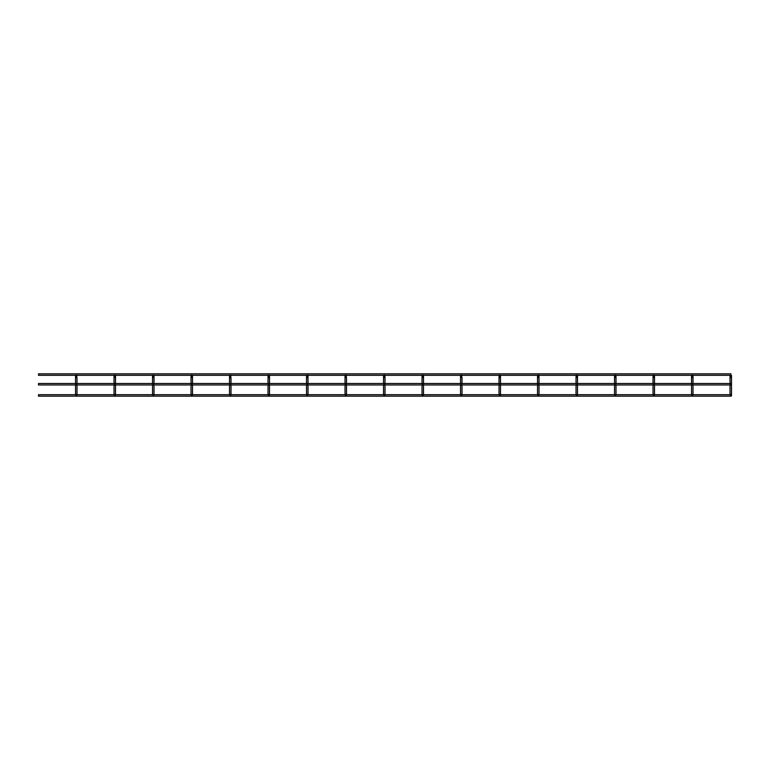 <?xml version="1.0" encoding="UTF-8"?>
<svg xmlns="http://www.w3.org/2000/svg" width="770" height="770" viewBox="0 0 770 770"><rect width="100%" height="100%" fill="white"/><g stroke="black" fill="none" stroke-linecap="round" stroke-linejoin="round"><path stroke-width="0.58" stroke-dasharray="3.85 2.89" d="M76.269 375.067A0.732 0.732 0 0 1 77 375.798A0.732 0.732 0 0 0 76.269 375.067L76.269 375.067A0.732 0.732 0 0 0 75.739 375.298L38.5 375.298L38.5 374.567L38.5 375.298L38.5 374.567L38.5 375.298L38.5 374.567L38.5 375.298L75.739 375.298L38.5 375.298L38.5 373.835L38.5 374.567L38.5 373.835L38.5 374.567L38.5 373.835L38.5 374.567L38.5 373.835L730.971 373.835M75.537 375.798A0.732 0.732 0 0 0 76.269 376.53M114.769 375.067A0.732 0.732 0 0 1 115.5 375.798A0.732 0.732 0 0 0 114.769 375.067L114.769 375.067A0.732 0.732 0 0 0 114.239 375.298L76.798 375.298M114.037 375.798A0.732 0.732 0 0 0 114.769 376.53M153.269 375.067A0.732 0.732 0 0 1 154 375.798A0.732 0.732 0 0 0 153.269 375.067L153.269 375.067A0.732 0.732 0 0 0 152.739 375.298L115.298 375.298M152.537 375.798A0.732 0.732 0 0 0 153.269 376.53M191.769 375.067A0.732 0.732 0 0 1 192.5 375.798A0.732 0.732 0 0 0 191.769 375.067L191.769 375.067A0.732 0.732 0 0 0 191.239 375.298L153.798 375.298M191.037 375.798A0.732 0.732 0 0 0 191.769 376.53M230.269 375.067A0.732 0.732 0 0 1 231 375.798A0.732 0.732 0 0 0 230.269 375.067L230.269 375.067A0.732 0.732 0 0 0 229.739 375.298L192.298 375.298M229.537 375.798A0.732 0.732 0 0 0 230.269 376.53M268.769 375.067A0.732 0.732 0 0 1 269.5 375.798A0.732 0.732 0 0 0 268.769 375.067L268.769 375.067A0.732 0.732 0 0 0 268.239 375.298L230.798 375.298M268.037 375.798A0.732 0.732 0 0 0 268.769 376.53M307.269 375.067A0.732 0.732 0 0 1 308 375.798A0.732 0.732 0 0 0 307.269 375.067L307.269 375.067A0.732 0.732 0 0 0 306.739 375.298L269.298 375.298M306.537 375.798A0.732 0.732 0 0 0 307.269 376.53M345.769 375.067A0.732 0.732 0 0 1 346.269 375.269A0.732 0.732 0 0 0 345.769 375.067L345.769 375.067A0.732 0.732 0 0 0 345.239 375.298L307.798 375.298M345.037 375.798A0.732 0.732 0 0 0 345.769 376.53A0.732 0.732 0 0 0 346.5 375.798A0.732 0.732 0 0 1 345.769 376.53M384.269 375.067A0.732 0.732 0 0 1 384.769 375.269A0.732 0.732 0 0 0 384.269 375.067L384.269 375.067A0.732 0.732 0 0 0 383.739 375.298L346.298 375.298M383.537 375.798A0.732 0.732 0 0 0 384.269 376.53A0.732 0.732 0 0 0 385 375.798A0.732 0.732 0 0 1 384.269 376.53M422.769 375.067A0.732 0.732 0 0 1 423.269 375.269A0.732 0.732 0 0 0 422.769 375.067L422.769 375.067A0.732 0.732 0 0 0 422.239 375.298L384.798 375.298M422.037 375.798A0.732 0.732 0 0 0 422.769 376.53A0.732 0.732 0 0 0 423.5 375.798A0.732 0.732 0 0 1 422.769 376.53M461.269 375.067A0.732 0.732 0 0 1 461.798 375.298A0.732 0.732 0 0 0 461.269 375.067L461.269 375.067A0.732 0.732 0 0 0 460.739 375.298L423.298 375.298M460.537 375.798A0.732 0.732 0 0 0 461.269 376.53A0.732 0.732 0 0 0 462 375.798A0.732 0.732 0 0 1 461.269 376.53M499.769 375.067A0.732 0.732 0 0 1 500.269 375.269A0.732 0.732 0 0 0 499.769 375.067L499.769 375.067A0.732 0.732 0 0 0 499.239 375.298L461.798 375.298M499.037 375.798A0.732 0.732 0 0 0 499.769 376.53A0.732 0.732 0 0 0 500.5 375.798A0.732 0.732 0 0 1 499.769 376.53M538.269 375.067A0.732 0.732 0 0 1 538.769 375.269A0.732 0.732 0 0 0 538.269 375.067L538.269 375.067A0.732 0.732 0 0 0 537.739 375.298L500.298 375.298M537.537 375.798A0.732 0.732 0 0 0 538.269 376.53A0.732 0.732 0 0 0 539 375.798A0.732 0.732 0 0 1 538.269 376.53M576.769 375.067A0.732 0.732 0 0 1 577.221 375.231A0.732 0.732 0 0 0 576.769 375.067L576.769 375.067A0.732 0.732 0 0 0 576.239 375.298L538.798 375.298M576.037 375.798A0.732 0.732 0 0 0 576.769 376.53A0.732 0.732 0 0 0 577.5 375.798A0.732 0.732 0 0 1 576.769 376.53M615.269 375.067A0.732 0.732 0 0 1 615.769 375.269A0.732 0.732 0 0 0 615.269 375.067L615.269 375.067A0.732 0.732 0 0 0 614.739 375.298L577.298 375.298M614.537 375.798A0.732 0.732 0 0 0 615.269 376.53A0.732 0.732 0 0 0 616 375.798A0.732 0.732 0 0 1 615.269 376.53M653.769 375.067A0.732 0.732 0 0 1 654.221 375.231A0.732 0.732 0 0 0 653.769 375.067L653.769 375.067A0.732 0.732 0 0 0 653.239 375.298L615.798 375.298M653.037 375.798A0.732 0.732 0 0 0 653.769 376.53A0.732 0.732 0 0 0 654.5 375.798A0.732 0.732 0 0 1 653.769 376.53M692.269 375.067A0.732 0.732 0 0 1 692.721 375.231L692.721 375.231A0.732 0.732 0 0 0 692.269 375.067L692.269 375.067A0.732 0.732 0 0 0 691.739 375.298L654.298 375.298M691.537 375.798A0.732 0.732 0 0 0 692.269 376.53M730.769 375.067A0.732 0.732 0 0 1 731.298 375.298A0.732 0.732 0 0 0 730.769 375.067L730.769 375.067A0.732 0.732 0 0 0 730.239 375.298L692.798 375.298M731.5 375.798L731.5 377.493L730.037 377.493L730.769 377.493L730.037 377.493L730.037 375.798A0.732 0.732 0 0 0 730.769 376.53M731.096 383.498L38.5 383.498L38.5 384.962L38.5 384.23L38.5 384.962L731.096 384.962M76.269 384.759L75.739 384.23L76.269 383.701L76.798 384.23L76.269 384.759L75.739 384.23L76.269 383.701L76.798 384.23L76.269 384.759M114.769 384.759L114.239 384.23L114.769 383.701L115.298 384.23L114.769 384.759L114.239 384.23L114.769 383.701L115.298 384.23L114.769 384.759M153.269 384.759L152.739 384.23L153.269 383.701L153.798 384.23L153.269 384.759L152.739 384.23L153.269 383.701L153.798 384.23L153.269 384.759M191.769 384.759L191.239 384.23L191.769 383.701L192.298 384.23L191.769 384.759L191.239 384.23L191.769 383.701L192.298 384.23L191.769 384.759M230.269 384.759L229.739 384.23L230.269 383.701L230.798 384.23L230.269 384.759L229.739 384.23L230.269 383.701L230.798 384.23L230.269 384.759M268.769 384.759L268.239 384.23L268.769 383.701L269.298 384.23L268.769 384.759L268.239 384.23L268.769 383.701L269.298 384.23L268.769 384.759M307.269 384.759L306.739 384.23L307.269 383.701L307.798 384.23L307.269 384.759L306.739 384.23L307.269 383.701L307.798 384.23L307.269 384.759M345.769 384.759L345.239 384.23L345.769 383.701L346.298 384.23L345.769 384.759L345.239 384.23L345.769 383.701L346.298 384.23L345.769 384.759M384.269 384.759L383.739 384.23L384.269 383.701L384.798 384.23L384.269 384.759L383.739 384.23L384.269 383.701L384.798 384.23L384.269 384.759M422.769 384.759L422.239 384.23L422.769 383.701L423.298 384.23L422.769 384.759L422.239 384.23L422.769 383.701L423.298 384.23L422.769 384.759M461.269 384.759L460.739 384.23L461.269 383.701L461.798 384.23L461.269 384.759L460.739 384.23L461.269 383.701L461.798 384.23L461.269 384.759M499.769 384.759L499.239 384.23L499.769 383.701L500.298 384.23L499.769 384.759L499.239 384.23L499.769 383.701L500.298 384.23L499.769 384.759M538.269 384.759L537.739 384.23L538.269 383.701L538.798 384.23L538.269 384.759L537.739 384.23L538.269 383.701L538.798 384.23L538.269 384.759M576.769 384.759L576.239 384.23L576.769 383.701L577.298 384.23L576.769 384.759L576.239 384.23L576.769 383.701L577.298 384.23L576.769 384.759M615.269 384.759L614.739 384.23L615.269 383.701L615.798 384.23L615.269 384.759L614.739 384.23L615.269 383.701L615.798 384.23L615.269 384.759M653.769 384.759L653.239 384.23L653.769 383.701L654.298 384.23L653.769 384.759L653.239 384.23L653.769 383.701L654.298 384.23L653.769 384.759M692.269 384.759L691.739 384.23L692.269 383.701L692.798 384.23L692.269 384.759L691.739 384.23L692.269 383.701L692.798 384.23L692.269 384.759M730.239 384.23L730.769 384.759L731.298 384.23L730.769 383.701L731.298 384.23L730.769 384.759L730.239 384.23L730.769 383.701L730.239 384.23M38.5 394.702L38.5 396.165L38.5 395.433L38.5 396.165L731.096 396.165M76.269 395.963L75.739 395.433L76.269 394.904L76.798 395.433L76.269 395.963L75.739 395.433L76.269 394.904L76.798 395.433L76.269 395.963M114.769 395.963L114.239 395.433L114.769 394.904L115.298 395.433L114.769 395.963L114.239 395.433L114.769 394.904L115.298 395.433L114.769 395.963M153.269 395.963L152.739 395.433L153.269 394.904L153.798 395.433L153.269 395.963L152.739 395.433L153.269 394.904L153.798 395.433L153.269 395.963M191.769 395.963L191.239 395.433L191.769 394.904L192.298 395.433L191.769 395.963L191.239 395.433L191.769 394.904L192.298 395.433L191.769 395.963M230.269 395.963L229.739 395.433L230.269 394.904L230.798 395.433L230.269 395.963L229.739 395.433L230.269 394.904L230.798 395.433L230.269 395.963M268.769 395.963L268.239 395.433L268.769 394.904L269.298 395.433L268.769 395.963L268.239 395.433L268.769 394.904L269.298 395.433L268.769 395.963M307.269 395.963L306.739 395.433L307.269 394.904L307.798 395.433L307.269 395.963L306.739 395.433L307.269 394.904L307.798 395.433L307.269 395.963M345.769 395.963L345.239 395.433L345.769 394.904L346.298 395.433L345.769 395.963L345.239 395.433L345.769 394.904L346.298 395.433L345.769 395.963M384.269 395.963L383.739 395.433L384.269 394.904L384.798 395.433L384.269 395.963L383.739 395.433L384.269 394.904L384.798 395.433L384.269 395.963M422.769 395.963L422.239 395.433L422.769 394.904L423.298 395.433L422.769 395.963L422.239 395.433L422.769 394.904L423.298 395.433L422.769 395.963M461.269 395.963L460.739 395.433L461.269 394.904L461.798 395.433L461.269 395.963L460.739 395.433L461.269 394.904L461.798 395.433L461.269 395.963M499.769 395.963L499.239 395.433L499.769 394.904L500.298 395.433L499.769 395.963L499.239 395.433L499.769 394.904L500.298 395.433L499.769 395.963M538.269 395.963L537.739 395.433L538.269 394.904L538.798 395.433L538.269 395.963L537.739 395.433L538.269 394.904L538.798 395.433L538.269 395.963M576.769 395.963L576.239 395.433L576.769 394.904L577.298 395.433L576.769 395.963L576.239 395.433L576.769 394.904L577.298 395.433L576.769 395.963M615.269 395.963L614.739 395.433L615.269 394.904L615.798 395.433L615.269 395.963L614.739 395.433L615.269 394.904L615.798 395.433L615.269 395.963M653.769 395.963L653.239 395.433L653.769 394.904L654.298 395.433L653.769 395.963L653.239 395.433L653.769 394.904L654.298 395.433L653.769 395.963M692.269 395.963L691.739 395.433L692.269 394.904L692.798 395.433L692.269 395.963L691.739 395.433L692.269 394.904L692.798 395.433L692.269 395.963M730.239 395.433L730.769 395.963L731.298 395.433L730.769 394.904L731.298 395.433L730.769 395.963L730.239 395.433L730.769 394.904L730.239 395.433M730.769 396.03L730.769 395.501L730.769 396.03M76.269 396.03L76.269 395.501L76.269 396.03M114.769 396.03L114.769 395.501L114.769 396.03M153.269 396.03L153.269 395.501L153.269 396.03M191.769 396.03L191.769 395.501L191.769 396.03M230.269 396.03L230.269 395.501L230.269 396.03M268.769 396.03L268.769 395.501L268.769 396.03M307.269 396.03L307.269 395.501L307.269 396.03M345.769 396.03L345.769 395.501L345.769 396.03M384.269 396.03L384.269 395.501L384.269 396.03M422.769 396.03L422.769 395.501L422.769 396.03M461.269 396.03L461.269 395.501L461.269 396.03M499.769 396.03L499.769 395.501L499.769 396.03M538.269 396.03L538.269 395.501L538.269 396.03M576.769 396.03L576.769 395.501L576.769 396.03M615.269 396.03L615.269 395.501L615.269 396.03M653.769 396.03L653.769 395.501L653.769 396.03M692.269 396.03L692.269 395.501L692.269 396.03M731.365 384.23L730.836 384.23L731.365 384.23M731.365 395.433L730.836 395.433L731.365 395.433M77 394.702L77 395.761L77 394.702L75.537 394.702L75.537 377.493L77 377.493M114.037 377.493L115.5 377.493L114.769 377.493L115.5 377.493L115.5 395.761L115.5 394.702L114.037 394.702L114.037 395.761L114.037 377.493M152.537 377.493L154 377.493L153.269 377.493L154 377.493L154 395.761L154 394.702L152.537 394.702L152.537 395.761L152.537 377.493M191.037 377.493L192.5 377.493L191.769 377.493L192.5 377.493L192.5 395.761L192.5 394.702L191.037 394.702L191.037 395.761L191.037 394.702M231 394.702L231 395.761L231 394.702L229.537 394.702L229.537 377.493L231 377.493M268.037 377.493L269.5 377.493L268.769 377.493L269.5 377.493L269.5 395.761L269.5 394.702L268.037 394.702L268.037 395.761L268.037 377.493M306.537 377.493L308 377.493L307.269 377.493L308 377.493L308 395.761L308 394.702L306.537 394.702L306.537 395.761L306.537 377.493M346.5 394.702L346.5 395.761L346.5 394.702L345.037 394.702L345.037 377.493L346.5 377.493M383.537 377.493L385 377.493L384.269 377.493L385 377.493L385 395.761L385 394.702L383.537 394.702L383.537 395.761L383.537 377.493M422.037 377.493L423.5 377.493L422.769 377.493L423.5 377.493L423.5 395.761L423.5 394.702L422.037 394.702L422.037 395.761L422.037 377.493M462 394.702L462 395.761L462 394.702L460.537 394.702L460.537 377.493L462 377.493M499.037 377.493L500.5 377.493L499.769 377.493L500.5 377.493L500.5 395.761L500.5 394.702L499.037 394.702L499.037 395.761L499.037 377.493M537.537 377.493L539 377.493L538.269 377.493L539 377.493L539 395.761L539 394.702L537.537 394.702L537.537 395.761L537.537 377.493M576.037 377.493L577.5 377.493L576.769 377.493L577.5 377.493L577.5 395.761L577.5 394.702L576.037 394.702L576.037 395.761L576.037 377.493M614.537 377.493L616 377.493L615.269 377.493L616 377.493L616 395.761L616 394.702L614.537 394.702L614.537 395.761L614.537 377.493M653.037 377.493L654.5 377.493L653.769 377.493L654.5 377.493L654.5 395.761L654.5 394.702L653.037 394.702L653.037 395.761L653.037 377.493M691.537 377.493L693 377.493L692.269 377.493L693 377.493L693 395.761L693 394.702L691.537 394.702L691.537 395.761L691.537 377.493M77 383.498L77 384.962L77 383.498M115.5 383.498L115.5 384.962M154 383.498L154 384.962M192.5 383.498L192.5 384.962M231 383.498L231 384.962L231 383.498M269.5 383.498L269.5 384.962M308 383.498L308 384.962M346.5 383.498L346.5 384.962L346.5 383.498M385 383.498L385 384.962M423.5 383.498L423.5 384.962M462 383.498L462 384.962L462 383.498M500.5 383.498L500.5 384.962M539 383.498L539 384.962M577.5 383.498L577.5 384.962M616 383.498L616 384.962M654.5 383.498L654.5 384.962M693 383.498L693 384.962M730.037 377.493L730.037 395.761L730.037 394.702L731.096 394.702M191.037 383.498L191.037 384.962L191.037 383.498M691.537 383.498L691.537 384.962M653.037 383.498L653.037 384.962M614.537 383.498L614.537 384.962M576.037 383.498L576.037 384.962M537.537 383.498L537.537 384.962M499.037 383.498L499.037 384.962M460.537 383.498L460.537 384.962M422.037 383.498L422.037 384.962M383.537 383.498L383.537 384.962M345.037 383.498L345.037 384.962M306.537 383.498L306.537 384.962M268.037 383.498L268.037 384.962M229.537 383.498L229.537 384.962M152.537 383.498L152.537 384.962M114.037 383.498L114.037 384.962M75.537 383.498L75.537 384.962M730.037 383.498L730.037 384.962"/><path stroke-width="1.16" d="M76.269 375.067A0.732 0.732 0 0 0 75.537 375.798A0.732 0.732 0 0 0 76.269 376.53A0.732 0.732 0 0 0 77 375.798A0.732 0.732 0 0 0 76.269 375.067L76.269 375.067A0.732 0.732 0 0 1 77 375.798A0.732 0.732 0 0 1 76.269 376.53A0.732 0.732 0 0 0 77 375.798A0.732 0.732 0 0 1 76.269 376.53M730.971 373.835L38.5 373.835L38.5 375.298L75.739 375.298A0.732 0.732 0 0 0 75.537 375.798L75.537 377.493L75.537 375.798M114.769 375.067A0.732 0.732 0 0 0 114.037 375.798A0.732 0.732 0 0 0 114.769 376.53A0.732 0.732 0 0 0 115.5 375.798A0.732 0.732 0 0 0 114.769 375.067L114.769 375.067A0.732 0.732 0 0 1 115.5 375.798A0.732 0.732 0 0 1 114.769 376.53A0.732 0.732 0 0 0 115.5 375.798A0.732 0.732 0 0 1 114.769 376.53M76.798 375.298L114.239 375.298A0.732 0.732 0 0 0 114.037 375.798L114.037 377.493L114.037 375.798M153.269 375.067A0.732 0.732 0 0 0 152.537 375.798A0.732 0.732 0 0 0 153.269 376.53A0.732 0.732 0 0 0 154 375.798A0.732 0.732 0 0 0 153.269 375.067L153.269 375.067A0.732 0.732 0 0 1 154 375.798A0.732 0.732 0 0 1 153.269 376.53A0.732 0.732 0 0 0 154 375.798A0.732 0.732 0 0 1 153.269 376.53M115.298 375.298L152.739 375.298A0.732 0.732 0 0 0 152.537 375.798L152.537 377.493L152.537 375.798M191.769 375.067A0.732 0.732 0 0 0 191.037 375.798A0.732 0.732 0 0 0 191.769 376.53A0.732 0.732 0 0 0 192.5 375.798A0.732 0.732 0 0 0 191.769 375.067L191.769 375.067A0.732 0.732 0 0 1 192.5 375.798A0.732 0.732 0 0 1 191.769 376.53A0.732 0.732 0 0 0 192.5 375.798A0.732 0.732 0 0 1 191.769 376.53M153.798 375.298L191.239 375.298A0.732 0.732 0 0 0 191.037 375.798L191.037 377.493L191.037 375.798M230.269 375.067A0.732 0.732 0 0 0 229.537 375.798A0.732 0.732 0 0 0 230.269 376.53A0.732 0.732 0 0 0 231 375.798A0.732 0.732 0 0 0 230.269 375.067L230.269 375.067A0.732 0.732 0 0 1 231 375.798A0.732 0.732 0 0 1 230.269 376.53A0.732 0.732 0 0 0 231 375.798A0.732 0.732 0 0 1 230.269 376.53M192.298 375.298L229.739 375.298A0.732 0.732 0 0 0 229.537 375.798L229.537 377.493L229.537 375.798M268.769 375.067A0.732 0.732 0 0 0 268.037 375.798A0.732 0.732 0 0 0 268.769 376.53A0.732 0.732 0 0 0 269.5 375.798A0.732 0.732 0 0 0 268.769 375.067L268.769 375.067A0.732 0.732 0 0 1 269.5 375.798A0.732 0.732 0 0 1 268.769 376.53A0.732 0.732 0 0 0 269.5 375.798A0.732 0.732 0 0 1 268.769 376.53M230.798 375.298L268.239 375.298A0.732 0.732 0 0 0 268.037 375.798L268.037 377.493L268.037 375.798M307.269 375.067A0.732 0.732 0 0 0 306.537 375.798A0.732 0.732 0 0 0 307.269 376.53A0.732 0.732 0 0 0 308 375.798A0.732 0.732 0 0 0 307.269 375.067L307.269 375.067A0.732 0.732 0 0 1 308 375.798A0.732 0.732 0 0 1 307.269 376.53A0.732 0.732 0 0 0 308 375.798A0.732 0.732 0 0 1 307.269 376.53M269.298 375.298L306.739 375.298A0.732 0.732 0 0 0 306.537 375.798L306.537 377.493L306.537 375.798M345.769 375.067A0.732 0.732 0 0 0 345.037 375.798A0.732 0.732 0 0 0 345.769 376.53A0.732 0.732 0 0 0 346.5 375.798L346.5 375.798A0.732 0.732 0 0 0 346.269 375.269A0.732 0.732 0 0 1 346.5 375.798A0.732 0.732 0 0 0 345.769 375.067L345.769 375.067A0.732 0.732 0 0 1 346.5 375.798L346.5 375.798A0.732 0.732 0 0 1 345.769 376.53M307.798 375.298L345.239 375.298A0.732 0.732 0 0 0 345.037 375.798L345.037 377.493L345.037 375.798M384.269 375.067A0.732 0.732 0 0 0 383.537 375.798A0.732 0.732 0 0 0 384.269 376.53A0.732 0.732 0 0 0 385 375.798L385 375.798A0.732 0.732 0 0 0 384.769 375.269A0.732 0.732 0 0 1 385 375.798A0.732 0.732 0 0 0 384.269 375.067L384.269 375.067A0.732 0.732 0 0 1 385 375.798L385 375.798A0.732 0.732 0 0 1 384.269 376.53M346.298 375.298L383.739 375.298A0.732 0.732 0 0 0 383.537 375.798L383.537 377.493L383.537 375.798M422.769 375.067A0.732 0.732 0 0 0 422.037 375.798A0.732 0.732 0 0 0 422.769 376.53A0.732 0.732 0 0 0 423.5 375.798L423.5 375.798A0.732 0.732 0 0 0 423.269 375.269A0.732 0.732 0 0 1 423.5 375.798A0.732 0.732 0 0 0 422.769 375.067L422.769 375.067A0.732 0.732 0 0 1 423.5 375.798L423.5 375.798A0.732 0.732 0 0 1 422.769 376.53M384.798 375.298L422.239 375.298A0.732 0.732 0 0 0 422.037 375.798L422.037 377.493L422.037 375.798M461.269 376.53A0.732 0.732 0 0 0 462 375.798A0.732 0.732 0 0 0 461.269 375.067L461.269 375.067A0.732 0.732 0 0 0 460.537 375.798A0.732 0.732 0 0 0 461.269 376.53A0.732 0.732 0 0 0 462 375.798L462 375.798A0.732 0.732 0 0 0 461.798 375.298L499.239 375.298A0.732 0.732 0 0 0 499.769 376.53A0.732 0.732 0 0 0 500.5 375.798L500.5 375.798A0.732 0.732 0 0 0 500.269 375.269A0.732 0.732 0 0 1 500.5 375.798A0.732 0.732 0 0 0 499.769 375.067A0.732 0.732 0 0 0 499.037 375.798L499.037 377.493L499.037 375.798M423.298 375.298L460.739 375.298A0.732 0.732 0 0 0 460.537 375.798L460.537 377.493L460.537 375.798M538.269 375.067A0.732 0.732 0 0 0 537.537 375.798A0.732 0.732 0 0 0 538.269 376.53A0.732 0.732 0 0 0 539 375.798L539 375.798A0.732 0.732 0 0 0 538.769 375.269A0.732 0.732 0 0 1 539 375.798A0.732 0.732 0 0 0 538.269 375.067L538.269 375.067A0.732 0.732 0 0 1 539 375.798L539 375.798A0.732 0.732 0 0 1 538.269 376.53M500.298 375.298L537.739 375.298A0.732 0.732 0 0 0 537.537 375.798L537.537 377.493L537.537 375.798M576.769 375.067A0.732 0.732 0 0 0 576.037 375.798A0.732 0.732 0 0 0 576.769 376.53A0.732 0.732 0 0 0 577.5 375.798L577.5 375.798A0.732 0.732 0 0 0 577.221 375.231A0.732 0.732 0 0 1 577.5 375.798A0.732 0.732 0 0 0 576.769 375.067L576.769 375.067A0.732 0.732 0 0 1 577.5 375.798L577.5 375.798A0.732 0.732 0 0 1 576.769 376.53M538.798 375.298L576.239 375.298A0.732 0.732 0 0 0 576.037 375.798L576.037 377.493L576.037 375.798M615.269 375.067A0.732 0.732 0 0 0 614.537 375.798A0.732 0.732 0 0 0 615.269 376.53A0.732 0.732 0 0 0 616 375.798L616 375.798A0.732 0.732 0 0 0 615.769 375.269A0.732 0.732 0 0 1 616 375.798A0.732 0.732 0 0 0 615.269 375.067L615.269 375.067A0.732 0.732 0 0 1 616 375.798L616 375.798A0.732 0.732 0 0 1 615.269 376.53M577.298 375.298L614.739 375.298A0.732 0.732 0 0 0 614.537 375.798L614.537 377.493L614.537 375.798M653.769 375.067A0.732 0.732 0 0 0 653.037 375.798A0.732 0.732 0 0 0 653.769 376.53A0.732 0.732 0 0 0 654.221 375.231A0.732 0.732 0 0 1 654.5 375.798A0.732 0.732 0 0 0 653.769 375.067L653.769 375.067A0.732 0.732 0 0 1 654.5 375.798A0.732 0.732 0 0 1 653.769 376.53M615.798 375.298L653.239 375.298A0.732 0.732 0 0 0 653.037 375.798L653.037 377.493L653.037 375.798M692.269 375.067A0.732 0.732 0 0 0 691.537 375.798A0.732 0.732 0 0 0 692.269 376.53A0.732 0.732 0 0 0 692.721 375.231L692.721 375.231A0.732 0.732 0 0 1 693 375.798A0.732 0.732 0 0 0 692.269 375.067L692.269 375.067A0.732 0.732 0 0 1 693 375.798A0.732 0.732 0 0 1 692.269 376.53A0.732 0.732 0 0 0 693 375.798A0.732 0.732 0 0 1 692.269 376.53M654.298 375.298L691.739 375.298A0.732 0.732 0 0 0 691.537 375.798L691.537 377.493L691.537 375.798M730.769 376.53A0.732 0.732 0 0 0 731.5 375.798A0.732 0.732 0 0 1 730.769 376.53A0.732 0.732 0 0 0 731.5 375.798A0.732 0.732 0 0 0 730.769 375.067L730.769 375.067A0.732 0.732 0 0 0 730.037 375.798A0.732 0.732 0 0 0 730.769 376.53A0.732 0.732 0 0 0 731.298 375.298L731.5 375.298M692.798 375.298L730.239 375.298A0.732 0.732 0 0 0 730.037 375.798L730.037 383.498M499.769 375.067L499.769 375.067A0.732 0.732 0 0 1 500.5 375.798L500.5 375.798A0.732 0.732 0 0 1 499.769 376.53M731.096 384.962L38.5 384.962L38.5 383.498L731.096 383.498M730.836 384.23L731.365 384.23L730.836 384.23M731.096 396.165L38.5 396.165L38.5 394.702L75.537 394.702L75.537 384.962M730.836 395.433L731.365 395.433L730.836 395.433M730.769 396.03L730.769 395.501M77 377.493L77 383.498L77 377.493L75.537 377.493L75.537 383.498M115.5 383.498L115.5 377.493L114.037 377.493L114.037 383.498M154 383.498L154 377.493L152.537 377.493L152.537 383.498M192.5 383.498L192.5 377.493L191.037 377.493L191.037 383.498L191.037 377.493M231 377.493L231 383.498L231 377.493L229.537 377.493L229.537 383.498M269.5 383.498L269.5 377.493L268.037 377.493L268.037 383.498M308 383.498L308 377.493L306.537 377.493L306.537 383.498M346.5 377.493L346.5 383.498L346.5 377.493L345.037 377.493L345.037 383.498M385 383.498L385 377.493L383.537 377.493L383.537 383.498M423.5 383.498L423.5 377.493L422.037 377.493L422.037 383.498M462 377.493L462 383.498L462 377.493L460.537 377.493L460.537 383.498M500.5 383.498L500.5 377.493L499.037 377.493L499.037 383.498M539 383.498L539 377.493L537.537 377.493L537.537 383.498M577.5 383.498L577.5 377.493L576.037 377.493L576.037 383.498M616 383.498L616 377.493L614.537 377.493L614.537 383.498M654.5 383.498L654.5 377.493L653.037 377.493L653.037 383.498M693 383.498L693 377.493L691.537 377.493L691.537 383.498M730.769 375.067A0.732 0.732 0 0 1 731.5 375.798L731.5 395.761L731.5 377.493L730.037 377.493M461.798 375.298A0.732 0.732 0 0 1 462 375.798A0.732 0.732 0 0 0 461.269 375.067M731.5 375.798A0.732 0.732 0 0 0 731.298 375.298M77 394.702L77 384.962L77 394.702L114.037 394.702L114.037 384.962M115.5 384.962L115.5 394.702L152.537 394.702L152.537 384.962M154 384.962L154 394.702L191.037 394.702L191.037 384.962L191.037 394.702M192.5 384.962L192.5 394.702L229.537 394.702L229.537 384.962M231 394.702L231 384.962L231 394.702L268.037 394.702L268.037 384.962M269.5 384.962L269.5 394.702L306.537 394.702L306.537 384.962M308 384.962L308 394.702L345.037 394.702L345.037 384.962M346.5 394.702L346.5 384.962L346.5 394.702L383.537 394.702L383.537 384.962M385 384.962L385 394.702L422.037 394.702L422.037 384.962M423.5 384.962L423.5 394.702L460.537 394.702L460.537 384.962M462 394.702L462 384.962L462 394.702L499.037 394.702L499.037 384.962M500.5 384.962L500.5 394.702L537.537 394.702L537.537 384.962M539 384.962L539 394.702L576.037 394.702L576.037 384.962M577.5 384.962L577.5 394.702L614.537 394.702L614.537 384.962M616 384.962L616 394.702L653.037 394.702L653.037 384.962M654.5 384.962L654.5 394.702L691.537 394.702L691.537 384.962M693 384.962L693 394.702L730.037 394.702L730.037 384.962M38.5 394.702L731.096 394.702M693 377.493L693 375.798L693 377.493M654.5 377.493L654.5 375.798L654.5 377.493M616 377.493L616 375.798L616 377.493M577.5 377.493L577.5 375.798L577.5 377.493M539 377.493L539 375.798L539 377.493M500.5 377.493L500.5 375.798L500.5 377.493M423.5 377.493L423.5 375.798L423.5 377.493M385 377.493L385 375.798L385 377.493M308 377.493L308 375.798L308 377.493M269.5 377.493L269.5 375.798L269.5 377.493M192.5 377.493L192.5 375.798L192.5 377.493M154 377.493L154 375.798L154 377.493M115.5 377.493L115.5 375.798L115.5 377.493"/></g></svg>

